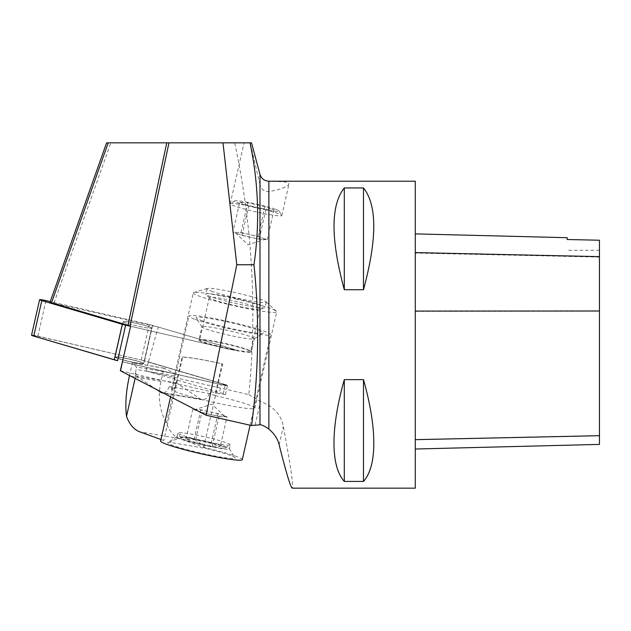 <?xml version="1.0" encoding="UTF-8"?>
<svg xmlns="http://www.w3.org/2000/svg" width="631" height="631" viewBox="0 0 631 631"><rect width="100%" height="100%" fill="white"/><g stroke="black" fill="none" stroke-linecap="round" stroke-linejoin="round"><path stroke-width="0.47" stroke-dasharray="3.15 2.37" d="M49.991 302.328L158.255 327.024L148.403 361.942L225.086 384.524A6.089 0.497 -167.2 0 1 227.286 385.423A6.089 0.497 -167.2 0 1 220.929 384.492L122.438 361.721L221.229 384.563A6.042 0.489 -167.2 0 0 227.531 385.486A6.042 0.489 -167.2 0 0 225.346 384.594L148.403 361.942M148.482 361.957L145.974 370.847L248.819 394.62C257.196 310.31 252.495 226.387 234.708 142.843L106.576 142.843M135.121 378.395L135.562 374.325L120.34 370.736M135.562 374.325L219.186 393.586L221.229 384.563M145.974 370.847L223.303 393.618A6.042 0.489 -167.2 0 1 225.488 394.509A6.042 0.489 -167.2 0 1 219.186 393.586M248.819 394.62L259.98 401.087L268.877 405.315C277.119 410.978 281.931 418.053 283.311 426.532C290.773 466.333 293.754 486.872 292.248 488.157M174.913 388.633L169.305 386.606L209.287 393.468L214.895 395.503L222.08 363.811A42.782 3.486 -167.2 0 0 182.099 356.949L174.913 388.633A42.782 3.486 12.8 0 0 171.427 389.217A42.782 3.486 12.8 0 0 212.387 402.073A42.782 3.486 12.8 0 0 254.877 408.139A42.782 3.486 12.8 0 0 214.895 395.503M236.735 299.197A42.782 3.486 12.8 0 0 193.796 292.524A42.782 3.486 12.8 0 0 193.267 292.91A42.782 3.486 12.8 0 0 199.609 296.294A42.782 3.486 12.8 0 0 246.129 308.322A42.782 3.486 12.8 0 0 276.717 311.832A42.782 3.486 12.8 0 0 276.41 311.257A42.782 3.486 12.8 0 0 236.735 299.197M259.98 184.678L250.207 142.843L244.031 142.843L251.477 142.843L259.98 174.408C261.447 178.707 264.413 180.994 268.877 181.255L283.627 181.752L287.673 182.548L288.998 183.826L287.72 185.585L283.698 187.762L276.654 190.089L268.877 191.611C264.239 191.706 261.273 189.395 259.98 184.678L259.98 401.087M234.708 142.843L250.207 142.843M415.285 311.343L415.285 449.02L415.285 233.888L415.285 311.343L599.45 311.257L599.45 444.398M599.45 311.257L599.45 240.277L567.222 239.551L567.222 237.706M415.285 181.207L415.285 488.157M344.297 481.421C330.605 464.266 330.605 430.342 344.297 379.649L363.488 379.649C377.18 430.342 377.18 464.266 363.488 481.421L344.297 481.421L344.297 379.649M344.297 289.716C330.605 239.023 330.605 205.099 344.297 187.943L363.488 187.943C377.18 205.099 377.18 239.023 363.488 289.716L344.297 289.716L344.297 187.943M363.488 289.716L363.488 187.943M363.488 481.421L363.488 379.649M264.799 209.563A26.47 2.153 -167.2 0 1 281.789 215.329A26.47 2.153 -167.2 0 1 281.836 215.518A26.47 2.153 -167.2 0 1 255.547 211.764A26.47 2.153 -167.2 0 1 230.205 203.805A26.47 2.153 -167.2 0 1 230.331 203.655A26.47 2.153 -167.2 0 1 264.799 209.563M211.377 291.128A30.454 2.477 12.8 0 0 244.489 299.686A30.454 2.477 12.8 0 0 266.266 302.186A30.454 2.477 12.8 0 0 266.045 301.776A30.454 2.477 12.8 0 0 237.114 293.036A30.454 2.477 12.8 0 0 207.236 288.446A30.454 2.477 12.8 0 0 206.865 288.714A30.454 2.477 12.8 0 0 211.377 291.128M135.31 374.199L135.499 373.347L136.753 374.53M201.841 412.54L192.755 409.251L200.8 409.764L217.94 413.573L222.483 415.222A15.231 1.238 12.8 0 0 209.374 411.672A15.231 1.238 12.8 0 0 196.777 409.503A15.231 1.238 12.8 0 0 195.216 409.558A15.231 1.238 12.8 0 0 197.298 410.891A15.231 1.238 12.8 0 0 210.415 414.441A15.231 1.238 12.8 0 0 223.011 416.61L218.981 416.35L201.841 412.54L195.074 442.37L185.987 439.081L194.032 439.602L211.172 443.412L220.266 446.701L212.213 446.18L195.074 442.37M227.034 416.862L222.483 415.222A15.231 1.238 -167.2 0 1 224.644 416.231A15.231 1.238 -167.2 0 1 223.011 416.61L227.034 416.862L220.266 446.701M218.981 416.35L212.213 446.18M217.94 413.573L211.172 443.412M200.8 409.764L194.032 439.602M192.755 409.251L185.987 439.081M221.97 446.125A22.779 1.854 -167.2 0 1 225.235 448.057A22.779 1.854 -167.2 0 1 202.717 444.697A22.779 1.854 -167.2 0 1 180.947 438.017A22.779 1.854 -167.2 0 1 196.328 439.547A22.779 1.854 -167.2 0 1 221.97 446.125M230.22 444.871A26.857 2.185 12.8 0 0 226.237 442.741A26.857 2.185 12.8 0 0 197.03 435.193A26.857 2.185 12.8 0 0 177.832 432.992A26.857 2.185 12.8 0 0 177.879 433.182A26.857 2.185 12.8 0 0 203.537 441.061A26.857 2.185 12.8 0 0 230.086 445.021A26.857 2.185 12.8 0 0 230.22 444.871L229.321 448.83A26.857 2.185 12.8 0 0 229.274 448.641A26.857 2.185 12.8 0 0 225.338 446.709A26.857 2.185 12.8 0 0 189.237 437.867C195.665 439.476 201.084 442.994 205.501 448.404L169.597 442.236C176.081 438.671 182.627 437.22 189.237 437.867A26.857 2.185 12.8 0 0 177.059 436.794A26.857 2.185 12.8 0 0 176.932 436.952A26.857 2.185 12.8 0 0 202.638 445.021A26.857 2.185 12.8 0 0 229.321 448.83M246.768 349.322A26.092 2.122 -167.2 0 1 250.46 351.049A26.092 2.122 -167.2 0 1 250.633 351.388A26.092 2.122 -167.2 0 1 224.715 347.689A26.092 2.122 -167.2 0 1 199.743 339.841A26.092 2.122 -167.2 0 1 200.043 339.62A26.092 2.122 -167.2 0 1 220.085 342.333A26.092 2.122 -167.2 0 1 246.768 349.322M198.891 340.125A26.857 2.185 -167.2 0 1 199.199 339.888A26.857 2.185 -167.2 0 1 225.567 343.934A26.857 2.185 -167.2 0 1 251.099 351.656A26.857 2.185 -167.2 0 1 251.28 352.003A26.857 2.185 -167.2 0 1 224.604 348.194A26.857 2.185 -167.2 0 1 198.891 340.125L201.904 326.826A26.857 2.185 12.8 0 0 201.959 327.024A26.857 2.185 12.8 0 0 205.887 328.956A26.857 2.185 12.8 0 0 234.054 336.291A26.857 2.185 12.8 0 0 254.167 338.863A26.857 2.185 12.8 0 0 254.293 338.713A26.857 2.185 12.8 0 0 228.588 330.636A26.857 2.185 12.8 0 0 201.904 326.826M256.352 307.052A26.092 2.122 -167.2 0 1 260.217 309.119A26.092 2.122 -167.2 0 1 259.917 309.348A26.092 2.122 -167.2 0 1 234.306 305.42A26.092 2.122 -167.2 0 1 209.5 297.911A26.092 2.122 -167.2 0 1 209.326 297.58A26.092 2.122 -167.2 0 1 227.98 299.725A26.092 2.122 -167.2 0 1 256.352 307.052M260.54 305.128A30.454 2.477 -167.2 0 1 265.052 307.534A30.454 2.477 -167.2 0 1 264.704 307.802A30.454 2.477 -167.2 0 1 241.31 304.631A30.454 2.477 -167.2 0 1 210.162 296.475A30.454 2.477 -167.2 0 1 205.848 294.456A30.454 2.477 -167.2 0 1 205.651 294.062A30.454 2.477 -167.2 0 1 227.428 296.57A30.454 2.477 -167.2 0 1 260.54 305.128M209.287 393.468A11.508 6.263 99.7 0 1 202.259 399.802A11.508 6.263 99.7 0 1 200.871 399.234L176.506 383.001A6.136 3.336 99.7 0 1 175.781 382.268L174.132 378.482L174.826 373.615L163.942 368.165L160.929 381.432C157.726 396.891 159.58 410.844 166.481 423.283A48.729 26.502 -80.3 0 0 179.606 438.64L203.726 447.371A41.906 3.415 12.8 0 1 242.304 459.62M175.781 382.268L166.481 423.283M201.234 320.406A34.531 2.808 12.8 0 0 237.445 329.839A34.531 2.808 12.8 0 0 263.308 333.144A34.531 2.808 12.8 0 0 230.418 322.567A34.531 2.808 12.8 0 0 196.178 317.921A34.531 2.808 12.8 0 0 201.234 320.406M195.129 319.357A41.906 3.415 12.8 0 0 240.703 331.141A41.906 3.415 12.8 0 0 270.66 334.58A41.906 3.415 12.8 0 0 232.082 322.338A41.906 3.415 12.8 0 0 188.921 316.044A41.906 3.415 12.8 0 0 195.129 319.357M169.597 442.236A34.531 2.808 12.8 0 0 167.917 442.512A34.531 2.808 12.8 0 0 200.816 453.09A34.531 2.808 12.8 0 0 235.047 457.735A34.531 2.808 12.8 0 0 205.501 448.404M160.929 439.492L163.744 440.509A41.906 3.415 12.8 0 0 160.566 441.085M203.726 447.371L222.633 364.016A41.906 3.415 12.8 0 0 182.651 357.146L163.744 440.509M156.796 389.642L136.525 376.131A6.136 3.336 99.7 0 1 135.799 375.406M174.826 373.615L136.477 367.029L132.4 362.754L129.513 375.484M135.499 373.347L136.477 367.029M163.942 368.165L132.4 362.754M164.502 368.338L132.628 362.864M169.305 386.606A11.508 6.263 99.7 0 1 163.2 392.963M182.651 357.146L182.099 356.949M222.633 364.016L222.08 363.811M275.676 209.311A22.779 1.854 -167.2 0 1 279.012 210.951A22.779 1.854 -167.2 0 1 257.33 208.088A22.779 1.854 -167.2 0 1 234.614 201.037A22.779 1.854 -167.2 0 1 234.724 200.903A22.779 1.854 -167.2 0 1 251.785 203.087A22.779 1.854 -167.2 0 1 275.676 209.311M239.693 202.267L248.788 205.556L265.927 209.366L273.972 209.886L264.886 206.589L247.746 202.78L239.693 202.267L232.926 232.098L242.02 235.395L259.16 239.204L267.205 239.717L258.118 236.428L249.545 234.519L240.979 232.618L232.926 232.098M240.979 232.618L247.746 202.78M258.118 236.428L264.886 206.589M267.205 239.717L273.972 209.886M259.16 239.204L265.927 209.366M242.02 235.395L248.788 205.556M262.662 238.068A15.231 1.238 -167.2 0 1 264.744 239.409A15.231 1.238 -167.2 0 1 263.182 239.457A15.231 1.238 -167.2 0 1 250.586 237.295A15.231 1.238 -167.2 0 1 237.477 233.746A15.231 1.238 -167.2 0 1 235.316 232.736A15.231 1.238 -167.2 0 1 236.956 232.358A15.231 1.238 -167.2 0 1 249.545 234.519A15.231 1.238 -167.2 0 1 262.662 238.068M143.663 363.582A14.616 1.191 -167.2 0 1 129.142 361.508A14.616 1.191 -167.2 0 1 115.15 357.114A14.616 1.191 -167.2 0 1 116.143 356.917A14.616 1.191 -167.2 0 1 132.194 359.78A14.616 1.191 -167.2 0 1 143.663 363.582L151.724 328.065A14.616 1.191 -167.2 0 1 137.203 325.99A14.616 1.191 -167.2 0 1 123.211 321.597A14.616 1.191 -167.2 0 1 124.197 321.392A14.616 1.191 12.8 0 0 123.211 321.597A14.616 1.191 12.8 0 0 137.203 325.99A14.616 1.191 12.8 0 0 151.724 328.065A14.616 1.191 12.8 0 0 140.256 324.263A14.616 1.191 12.8 0 0 124.197 321.392A14.616 1.191 -167.2 0 1 140.256 324.263A14.616 1.191 -167.2 0 1 151.724 328.065L143.679 363.511A14.616 1.191 -167.2 0 1 129.166 361.437A14.616 1.191 -167.2 0 1 115.173 357.043A14.616 1.191 -167.2 0 1 129.686 359.118A14.616 1.191 -167.2 0 1 143.679 363.511M158.255 327.024L233.123 349.069A6.089 0.497 -167.2 0 1 235.324 349.976A6.089 0.497 -167.2 0 1 228.974 349.038L130.609 326.298L228.974 349.038A6.089 0.497 12.8 0 0 235.324 349.976A6.089 0.497 12.8 0 0 233.123 349.069L152.615 325.367A6.089 0.497 12.8 0 0 149.287 324.508L50.251 301.61M143.34 363.511A14.134 1.152 12.8 0 0 130.16 359.347A14.134 1.152 12.8 0 0 115.804 357.209A14.134 1.152 12.8 0 0 115.773 357.264A14.134 1.152 12.8 0 0 129.3 361.508A14.134 1.152 12.8 0 0 143.34 363.511L143.355 363.44A14.134 1.152 12.8 0 0 130.183 359.276A14.134 1.152 12.8 0 0 115.82 357.138A14.134 1.152 12.8 0 0 115.788 357.185A14.134 1.152 12.8 0 0 129.316 361.437A14.134 1.152 12.8 0 0 143.355 363.44M220.913 384.563L122.438 361.8L218.862 384.09L226.923 385.241L141.226 360.025A6.089 0.497 -167.2 0 1 144.554 360.885L225.07 384.594A6.089 0.497 -167.2 0 1 227.27 385.494A6.089 0.497 -167.2 0 1 220.913 384.563L220.929 384.492M31.55 335.203A6.089 0.497 -167.2 0 1 37.907 336.142L141.234 360.025L33.924 335.345M54.006 302.927L110.796 142.843M255.113 425.089L260.493 401.348M268.877 405.315L268.877 191.611M279.154 444.839L283.311 426.532M599.45 435.508L415.285 439.452M599.45 257.093L415.285 253.047M223.303 393.618L225.346 384.594M179.606 438.64L139.625 431.778M176.506 383.001L136.525 376.131M200.871 399.234L162.624 392.663M174.29 375.958L135.949 369.38M160.929 381.432L129.394 376.013M149.287 324.508L141.234 360.025M37.907 336.142L45.96 300.616M144.554 360.885L152.615 325.367M254.877 408.139L276.717 311.832M171.427 389.217L193.267 292.91M599.45 250.27L567.222 250.27M281.836 215.518L288.974 184.063M230.205 203.805L244.031 142.843M207.236 288.446L193.796 292.524M266.045 301.776L276.41 311.257M225.488 394.509L227.531 385.486M224.644 416.231L211.906 404.163L195.216 409.558M225.235 448.057L230.086 445.021M180.947 438.017L177.879 433.182M200.043 339.62L199.199 339.888M250.46 351.049L251.099 351.656M209.326 297.58L199.743 339.841M260.217 309.119L250.633 351.388M259.917 309.348L264.704 307.802M209.5 297.911L205.848 294.456M254.167 338.863L263.308 333.144M201.959 327.024L196.178 317.921M177.059 436.794L167.917 442.512M229.274 448.641L235.047 457.735M251.28 352.003L254.293 338.713M250.105 425.207L270.66 334.58M170.607 396.804L188.921 316.044M176.932 436.952L177.832 432.992M206.865 288.714L205.651 294.062M266.266 302.186L265.052 307.534M202.259 399.802L162.277 392.932M234.724 200.903L230.331 203.655M279.012 210.951L281.789 215.329M235.316 232.736L248.054 244.804L264.744 239.409M115.15 357.114L123.211 321.597L115.173 357.043"/><path stroke-width="0.95" d="M49.991 302.328L127.998 325.288L166.758 142.843L222.995 142.843L236.791 264.76L206.108 415.23L251.564 425.539L259.98 424.781C261.668 424.71 264.634 426.154 268.877 429.096C274.438 433.852 277.869 439.105 279.154 444.839C286.293 473.084 290.654 487.526 292.248 488.157L415.285 488.157L415.285 181.207L268.877 181.207L268.877 429.096M50.094 302.036L106.576 142.843L166.758 142.843M168.974 142.843L130.057 326.014L127.998 325.288M130.057 326.014L130.609 326.298L120.34 370.736L206.108 415.23M251.477 142.843L250.01 142.843C258.584 183.361 259.901 223.997 253.97 264.76C259.562 318.442 258.765 372.038 251.564 425.539M253.97 264.76L236.791 264.76M222.995 142.843L250.01 142.843M415.285 449.02L599.45 444.398L599.45 240.23L567.222 239.512L567.222 237.706L415.285 233.888M344.297 379.649C339.21 397.696 335.984 414.181 334.619 429.096C332.498 454.296 335.724 471.736 344.297 481.421L363.488 481.421C372.053 471.736 375.279 454.296 373.166 429.096C371.801 414.181 368.575 397.696 363.488 379.649L344.297 379.649L344.297 481.421M344.297 187.943C330.605 205.099 330.605 239.023 344.297 289.716L363.488 289.716C377.18 239.023 377.18 205.099 363.488 187.943L344.297 187.943L344.297 289.716M363.488 379.649L363.488 481.421M363.488 187.943L363.488 289.716M170.607 396.804L160.566 441.085A41.906 3.415 12.8 0 0 200.682 453.673A41.906 3.415 12.8 0 0 242.304 459.62L250.105 425.207M129.513 375.484L129.394 376.013C126.019 391.449 125.056 404.913 126.5 416.413A48.729 26.502 -80.3 0 0 139.625 431.778L160.929 439.492M163.2 392.963A11.508 6.263 99.7 0 1 162.277 392.932A11.508 6.263 99.7 0 1 160.889 392.364L156.796 389.642M126.5 416.413L135.121 378.395M50.251 301.61L45.96 300.616A6.089 0.497 12.8 0 0 39.603 299.686A6.089 0.497 12.8 0 0 41.812 300.585L122.319 324.295A6.089 0.497 12.8 0 0 125.64 325.154L130.609 326.298M33.924 335.345L37.292 337.151L117.587 360.672A6.089 0.497 -167.2 0 1 114.258 359.812L33.751 336.102A6.089 0.497 -167.2 0 1 31.55 335.203L39.603 299.686M108.224 142.843L51.442 302.919M122.879 359.82L120.537 370.831M259.98 424.781L259.98 174.385L251.524 142.843M599.45 435.698L415.285 439.665M599.45 310.996L415.285 311.083M599.45 256.643L415.285 252.581M162.624 392.663L160.889 392.364M125.64 325.154L117.587 360.672M41.812 300.585L33.751 336.102M114.258 359.812L122.319 324.295M259.98 174.385C261.408 178.66 264.373 180.939 268.877 181.207"/></g></svg>
